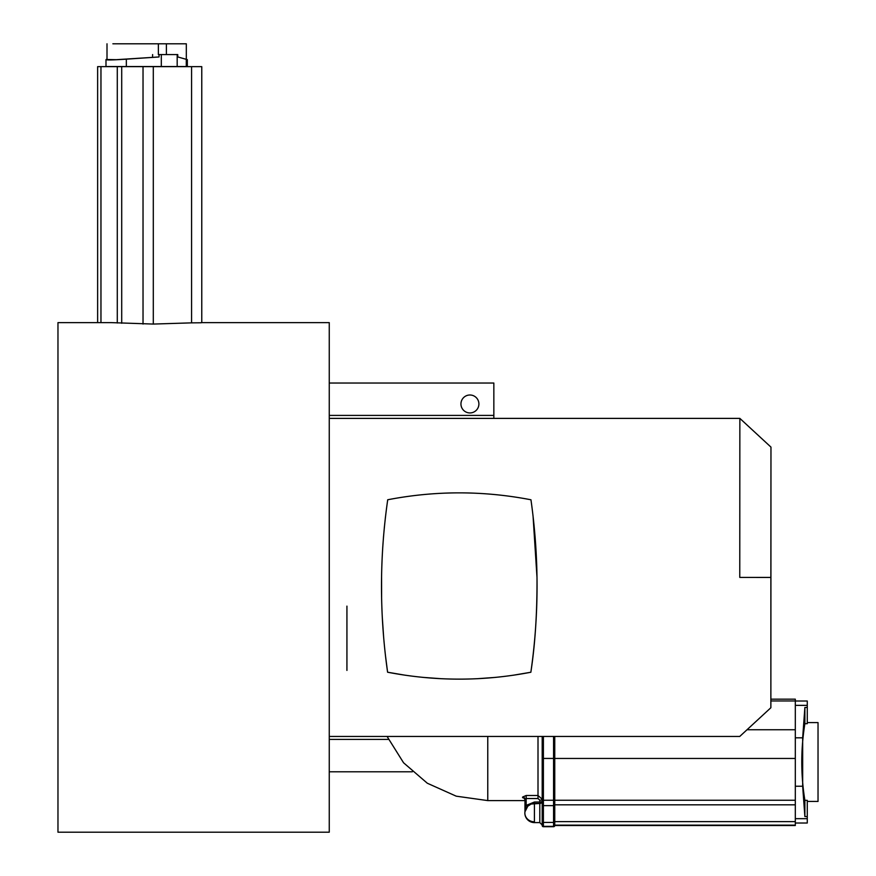 <?xml version="1.0" encoding="UTF-8"?>
<svg xmlns="http://www.w3.org/2000/svg" width="876" height="876" viewBox="0 0 876 876"><rect width="100%" height="100%" fill="white"/><g stroke="black" fill="none" stroke-linecap="round" stroke-linejoin="round"><path stroke-width="1.31" d="M739.771 577.415L739.859 418.389L739.771 577.415L770.88 577.426L770.869 707.731L770.968 447.11L770.88 577.426M385.473 655.653L387.597 672.221C435.35 681.429 483.103 681.44 530.856 672.242C535.148 644.287 537.196 612.674 536.999 577.415L533.046 516.008M530.856 672.242C539.09 614.952 539.123 557.465 530.955 499.78C483.213 490.571 435.46 490.56 387.718 499.758C379.472 557.048 379.428 614.536 387.597 672.221L405.281 675.232M423.141 677.389L441.121 678.703M477.332 678.703L495.269 677.411M513.183 675.243L530.648 672.286M381.575 576.824L381.608 597.454M382.319 617.668L383.644 637.257M346.929 670.425L346.929 606.126M201.765 66.653L201.765 322.631L201.765 66.653L153.3 66.653L153.3 324.065L111.526 322.631L57.969 322.631L57.969 832.2L329.256 832.2L329.256 322.631L201.108 322.631M201.272 322.773L191.57 322.861L191.57 66.653M153.3 324.065L191.57 322.861M493.845 418.389L493.845 383.031L329.256 383.031M469.93 412.935A8.968 8.968 0 0 0 478.898 403.967A8.968 8.968 0 0 0 469.93 394.999A8.968 8.968 0 0 0 460.951 403.967A8.968 8.968 0 0 0 469.93 412.935M412.322 771.789L329.256 771.789M153.3 66.653L97.63 66.653L97.63 322.631M532.301 509.876L531.776 505.77M387.718 499.758L387.586 500.656M386.59 507.894L386.371 509.525M385.462 517.015L385.276 518.636M384.411 526.848L384.268 528.294M383.557 536.167L383.436 537.667M382.79 546.536L382.702 547.916M382.243 556.14L382.177 557.552M381.805 566.86L381.761 568.36M522.578 797.05A2.387 2.168 180 0 1 524.976 799.219L524.954 811.691A9.57 9.57 0 0 0 524.855 813.027A9.57 8.771 180 0 1 524.954 811.789L527.823 806.161L531.174 804.026L539.802 803.456L539.802 802.022A2.387 0.953 0 0 0 542.2 801.069A2.387 2.387 180 0 1 539.802 803.456L542.2 801.069L542.2 799.23L538.006 795.496L526.169 795.496L522.578 797.05L524.549 798.759M524.954 811.68L526.169 805.405L534.426 802.022L539.802 802.022L539.802 800.182A2.387 0.953 0 0 0 542.2 799.23L542.2 804.781M522.578 797.718A2.387 2.212 180 0 1 524.976 799.941L524.472 798.583M526.169 795.496L526.169 798.529L524.976 799.941M553.566 736.442L553.566 826.714L543.394 826.714L542.2 825.52A1.194 1.194 0 0 0 543.394 826.714L543.394 825.422A1.194 1.106 -0 0 1 542.2 824.316L542.2 736.442L542.2 758.452L543.394 758.441L543.394 736.442M542.2 816.016L542.2 821.732M543.394 825.422L543.394 758.441L553.566 758.441L554.76 758.452L554.76 825.52A1.194 1.194 180 0 1 553.566 826.714L543.394 826.714M542.189 821.688A1.194 0.821 -0.4 0 0 543.383 822.444L553.566 822.444A1.194 0.821 180 0 0 554.76 821.611L795.309 821.611L795.309 825.52L554.76 825.52L795.309 825.52M795.309 699.168L770.88 699.168L795.309 699.168L795.309 821.611M554.76 736.442L554.76 758.452L795.309 758.452M795.309 823.024L807.267 823.024L807.267 816.618L804.88 816.531L802.668 786.221L802.668 737.811L804.88 707.501L804.88 723.707L807.267 723.685L807.267 707.414L804.88 707.501M807.267 707.414L807.267 701.008L795.309 701.008M807.267 816.618L807.267 800.346L804.88 800.325L804.88 816.531M807.267 801.43L818.031 801.43L818.031 722.601L807.267 722.601M804.88 723.707C800.752 749.243 800.752 774.789 804.88 800.325M531.174 804.026L531.174 804.026A9.57 9.57 0 0 1 534.426 803.456L534.426 822.597L539.802 822.597L542.2 824.984M527.823 806.161A2.387 0.712 44.4 0 1 526.169 805.405L526.169 798.529L538.006 798.529L538.006 736.442M134.948 43.8L186.314 43.8L166.385 43.8L166.385 54.564L171.269 54.564M166.385 43.8L158.37 43.8L158.37 54.564L166.385 54.564M107.003 59.174L105.985 59.623L105.996 66.532L187.333 66.532L187.333 59.623L177.784 56.962L177.751 54.564L158.37 54.564M162.027 54.564L160.834 54.564M158.37 43.8L126.943 43.8M107.003 43.8L107.003 59.524L116.278 59.688L159.016 56.962L126.341 59.163C110.19 60.203 103.751 60.203 107.036 59.163M152.621 54.564L152.555 56.962M159.103 54.564L159.016 56.962M160.133 43.8L112.873 43.8L160.133 43.8M329.256 415.41L493.845 415.41M388.418 739.41L329.256 739.41M100.959 66.653L100.959 322.631M143.029 324.065L143.029 66.653M121.709 66.653L121.709 323.266M117.285 322.992L117.285 66.653M487.768 736.442L487.768 800.598L456.232 796.174L427.335 783.243L403.562 762.777L387.082 736.442M539.802 800.182L538.006 798.529M534.426 802.022L534.426 803.456L539.802 803.456L539.802 822.597M542.2 819.071A1.194 0.821 0 0 0 543.394 819.903M795.309 800.237L542.2 800.237L542.2 804.814A1.194 0.821 0 0 0 543.394 805.635L553.566 805.635A1.194 0.821 180 0 0 554.76 804.814L795.309 804.814M542.2 752.418A1.194 0.723 180 0 0 543.394 753.141M542.2 825.159A1.194 1.194 0 0 0 543.394 826.353L553.566 826.353A1.194 1.194 180 0 0 554.76 825.159L795.309 825.159M747.02 729.741L795.309 729.741M770.88 700.964L795.309 700.964M795.309 818.666L807.267 818.666M802.668 786.221L795.309 786.221M795.309 737.811L802.668 737.811M807.267 705.366L795.309 705.366M534.426 822.597A9.57 9.57 0 0 1 524.855 813.027A9.57 8.771 0 0 0 534.426 821.798M126.341 59.163L126.341 66.532M161.315 66.532L161.315 54.564M177.182 54.564L177.182 66.532M186.281 66.532L186.281 59.163M329.256 736.442L739.76 736.442L770.869 707.731M329.256 418.389L739.859 418.389L770.968 447.11M487.768 800.598L524.976 800.598M554.76 800.237L554.76 821.611M553.566 826.714L554.76 825.52M186.314 59.174L186.314 43.8"/></g></svg>
